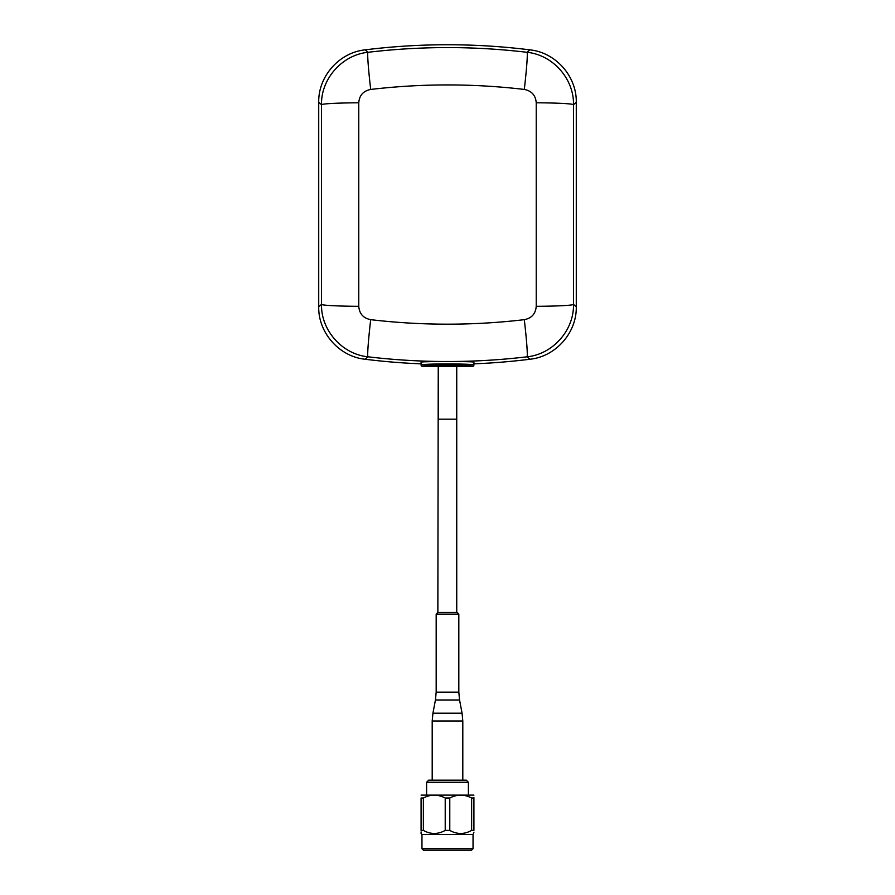 <?xml version="1.0" encoding="UTF-8"?>
<svg xmlns="http://www.w3.org/2000/svg" width="895" height="895" viewBox="0 0 895 895"><rect width="100%" height="100%" fill="white"/><g stroke="black" fill="none" stroke-linecap="round" stroke-linejoin="round"><path stroke-width="1.34" d="M438.248 366.368L472.594 366.335A1.32 1.32 180 0 0 473.914 365.015L472.594 366.335C474.149 364.914 420.851 364.914 422.406 366.335C420.851 364.914 474.149 364.914 472.594 366.335A1.32 1.32 180 0 0 473.914 365.015L472.594 366.368L456.741 366.368L456.741 612.437L437.856 612.437L438.248 366.368L456.741 366.368L456.741 419.196L438.248 419.196L438.248 366.368L422.406 366.368L421.086 365.015C421.086 363.571 473.914 363.571 473.914 365.015L473.914 363.84A667.055 667.055 0 0 0 530.019 359.231C555.717 356.557 576.805 332.783 576.279 306.851L576.279 102.254C576.794 76.422 555.817 52.559 530.019 49.874A667.055 667.055 0 0 0 364.981 49.874C339.283 52.548 318.195 76.321 318.721 102.254L318.721 306.851C318.206 332.683 339.183 356.546 364.981 359.231A667.055 667.055 0 0 0 421.086 363.84L421.086 362.218C419.442 361.267 475.536 361.267 473.914 362.195L473.914 363.84A667.055 667.055 0 0 0 530.019 359.231C555.717 356.557 576.805 332.783 576.279 306.851L576.279 102.254C576.794 76.422 555.817 52.559 530.019 49.874A667.055 667.055 0 0 0 364.981 49.874C339.283 52.548 318.195 76.321 318.721 102.254L318.721 306.851C318.206 332.683 339.183 356.546 364.981 359.231A667.055 667.055 0 0 0 421.086 363.84L421.086 365.015C421.086 363.571 473.914 363.571 473.914 365.015L473.914 362.195C475.536 361.267 419.442 361.267 421.086 362.184L421.086 365.015A1.32 1.32 -0 0 0 422.406 366.335L421.086 365.015A1.32 1.32 -0 0 0 422.406 366.335L438.248 366.368M524.302 89.433C473.097 83.425 421.903 83.425 370.698 89.444C363.325 90.898 359.354 95.351 358.772 102.791L358.772 306.314C359.342 313.753 363.325 318.206 370.698 319.672C421.903 325.679 473.097 325.679 524.302 319.672C531.675 318.217 535.646 313.765 536.228 306.314L536.228 102.791C535.657 95.351 531.675 90.898 524.302 89.433A39.626 1.734 -83.2 0 0 527.043 52.302C474.014 46.014 420.986 46.014 367.957 52.302C342.226 54.875 320.958 78.749 321.495 104.704A39.626 1.924 -0.1 0 1 358.772 102.791L358.772 306.314A39.626 1.924 -179.9 0 1 321.495 304.401C320.958 330.244 342.114 354.23 367.957 356.803C420.986 363.09 474.014 363.09 527.043 356.814C552.774 354.241 574.042 330.356 573.505 304.401L573.505 104.704C574.042 78.861 552.886 54.875 527.043 52.302L530.019 49.874L527.043 52.302C474.014 46.014 420.986 46.014 367.957 52.302L364.981 49.874L367.957 52.302C342.226 54.875 320.958 78.749 321.495 104.704A39.626 1.924 -0.1 0 1 358.772 102.791C359.354 95.351 363.325 90.898 370.698 89.444A39.626 1.734 -96.8 0 1 367.957 52.302A39.626 1.734 -96.8 0 0 370.698 89.444C421.903 83.425 473.097 83.425 524.302 89.433A39.626 1.734 -83.2 0 0 527.043 52.302C552.886 54.875 574.042 78.861 573.505 104.704L576.279 102.254L573.505 104.704A39.626 1.924 0.1 0 0 536.228 102.791C535.657 95.351 531.675 90.898 524.302 89.433M536.228 306.314A39.626 1.924 -0.1 0 0 573.505 304.401L576.279 306.851L573.505 304.401L573.505 104.704A39.626 1.924 0.1 0 0 536.228 102.791L536.228 306.314A39.626 1.924 -0.1 0 0 573.505 304.401C574.042 330.356 552.774 354.241 527.043 356.814L530.019 359.231L527.043 356.814A39.626 1.734 83.2 0 0 524.302 319.672C531.675 318.217 535.646 313.765 536.228 306.314M370.698 319.672A39.626 1.734 96.8 0 0 367.957 356.803L364.981 359.231L367.957 356.803C420.986 363.09 474.014 363.09 527.043 356.814A39.626 1.734 83.2 0 0 524.302 319.672C473.097 325.679 421.903 325.679 370.698 319.672A39.626 1.734 96.8 0 0 367.957 356.803C342.114 354.23 320.958 330.244 321.495 304.401L318.721 306.851L321.495 304.401A39.626 1.924 -179.9 0 0 358.772 306.314C359.342 313.753 363.325 318.206 370.698 319.672M428.649 780.183L466.351 780.183L468.398 782.264L426.602 782.264L428.649 780.183M473.041 848.74L471.531 850.25L423.469 850.25L421.959 848.74L473.041 848.74L473.041 834.464L473.914 832.216M421.959 848.74L421.959 834.464L473.041 834.464M421.086 795.118L473.914 795.118M423.369 830.403L421.086 830.403C421.086 834.476 421.086 834.476 421.086 830.403L421.086 798.016C421.086 794.212 421.086 794.212 421.086 798.016C421.086 794.212 421.086 794.212 421.086 798.016L423.369 798.016L423.369 830.403C430.607 834.476 437.89 834.476 445.218 830.403L449.782 830.403C457.021 834.476 464.304 834.476 471.631 830.403L473.914 830.403C473.914 834.476 473.914 834.476 473.914 830.403L473.914 797.512M445.218 830.403L445.218 798.016C437.957 794.212 430.674 794.212 423.369 798.016M445.218 798.016L449.782 798.016L449.782 830.403M421.086 831.902L421.086 833.413M471.631 830.403L471.631 798.016L473.914 798.016C473.914 794.212 473.914 794.212 473.914 798.016C473.914 794.212 473.914 794.212 473.914 798.016M471.631 798.016C464.371 794.212 457.088 794.212 449.782 798.016M321.495 104.704L321.495 304.401L321.495 104.704L318.721 102.254L321.495 104.704M436.178 614.104L436.178 692.159L458.822 692.159L458.822 614.104L436.178 614.104L437.856 612.437M458.822 692.159L459.56 699.991L435.44 699.991L432.934 713.203L462.066 713.203L462.804 721.034L432.195 721.034L432.195 780.183M426.602 794.76L426.602 782.264M421.959 834.464L421.086 833.513M468.398 794.76L468.398 782.264M459.56 699.991L462.066 713.203M432.934 713.203L432.195 721.034M462.804 721.034L462.804 780.183M436.178 692.159L435.44 699.991M458.822 614.104L457.144 612.437"/></g></svg>
